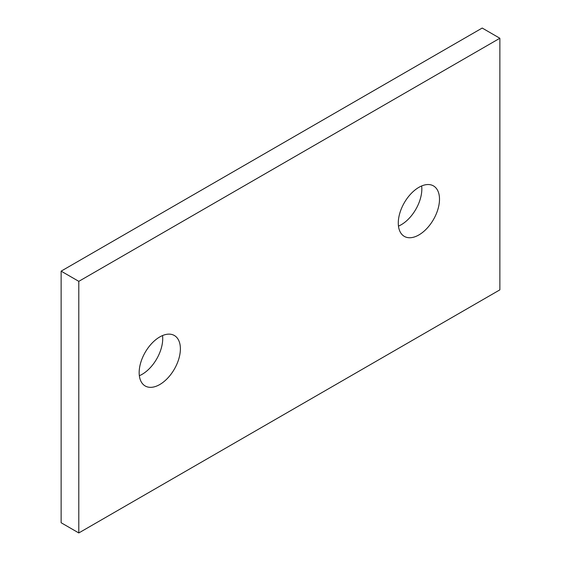 <?xml version="1.0" encoding="UTF-8"?>
<svg xmlns="http://www.w3.org/2000/svg" width="561" height="561" viewBox="0 0 561 561"><rect width="100%" height="100%" fill="white"/><g stroke="black" fill="none" stroke-linecap="round" stroke-linejoin="round"><path stroke-width="0.84" d="M398.464 226.118A29.151 16.83 120 0 0 401.227 224.744A29.151 16.83 120 0 0 421.648 185.964M418.892 234.94A29.151 16.83 -60 0 1 404.32 236.384A29.151 16.83 -60 0 1 404.32 202.724A29.151 16.83 -60 0 1 433.464 185.894A29.151 16.83 -60 0 1 437.931 209.253A29.151 16.83 -60 0 1 418.892 234.94M159.773 384.537A29.151 16.83 -60 0 1 145.201 385.982A29.151 16.83 -60 0 1 145.201 352.322A29.151 16.83 -60 0 1 174.352 335.499A29.151 16.83 -60 0 1 178.819 358.851A29.151 16.83 -60 0 1 159.773 384.537M499.865 38.253L499.865 289.855L78.799 532.95L78.799 281.349L499.865 38.253L482.201 28.05L61.135 271.145L61.135 522.747L78.799 532.95M139.352 375.716A29.151 16.83 120 0 0 142.108 374.341A29.151 16.83 120 0 0 162.536 335.562M78.799 281.349L61.135 271.145"/></g></svg>
